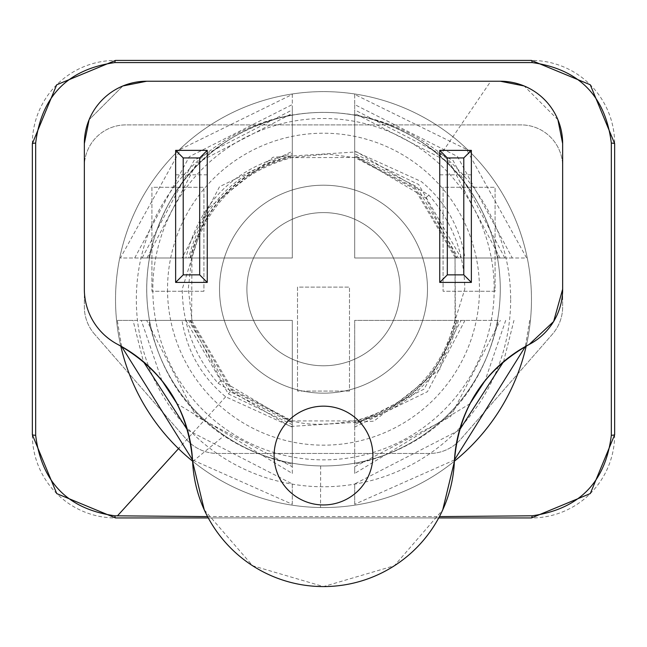 <?xml version="1.0" encoding="UTF-8"?>
<svg xmlns="http://www.w3.org/2000/svg" width="647" height="647" viewBox="0 0 647 647"><rect width="100%" height="100%" fill="white"/><g stroke="black" fill="none" stroke-linecap="round" stroke-linejoin="round"><path stroke-width="0.49" stroke-dasharray="3.23 2.43" d="M400.097 289.185A76.597 76.597 0 0 0 323.5 212.596A76.597 76.597 0 0 0 246.903 289.185A76.597 76.597 0 0 1 323.5 212.596A76.597 76.597 0 0 1 400.097 289.185A76.597 76.597 0 0 1 323.5 365.781A76.597 76.597 0 0 1 246.903 289.185A76.597 76.597 0 0 0 323.5 365.781A76.597 76.597 0 0 0 400.097 289.185M471.364 257.991L471.364 174.803L471.364 257.991L439.75 257.991L439.75 174.803L439.75 257.991M471.364 174.803L439.75 174.803M207.25 257.991L207.25 174.803L207.25 257.991L175.636 257.991L175.636 174.803L175.636 257.991M207.25 174.803L175.636 174.803M274.11 455.561A49.39 49.39 0 0 0 323.5 504.951A49.39 49.39 0 0 0 372.89 455.561A49.39 49.39 0 0 0 323.5 406.162A49.39 49.39 0 0 0 274.11 455.561M219.519 289.185A103.981 103.981 0 0 1 323.5 185.204A103.981 103.981 0 0 1 427.481 289.185A103.981 103.981 0 0 1 323.5 393.166A103.981 103.981 0 0 1 219.519 289.185A103.981 103.981 0 0 1 323.5 185.204A103.981 103.981 0 0 1 427.481 289.185A103.981 103.981 0 0 1 323.5 393.166A103.981 103.981 0 0 1 219.519 289.185A103.981 103.981 0 0 0 323.5 393.166A103.981 103.981 0 0 0 427.481 289.185A103.981 103.981 0 0 0 323.5 185.204A103.981 103.981 0 0 0 219.519 289.185A103.981 103.981 0 0 0 323.5 393.166A103.981 103.981 0 0 0 427.481 289.185A103.981 103.981 0 0 0 323.5 185.204A103.981 103.981 0 0 0 219.519 289.185M526.205 346.072A207.962 207.962 0 0 0 323.5 91.623A207.962 207.962 0 0 0 120.795 346.072A207.962 207.962 0 0 1 326.476 91.639A207.962 207.962 0 0 1 526.205 346.072A207.962 207.962 0 0 0 323.5 91.623A207.962 207.962 0 0 0 120.795 346.072M192.604 461.182A207.962 207.962 0 0 0 454.396 461.182A207.962 207.962 0 0 1 192.604 461.182A207.962 207.962 0 0 0 454.396 461.182M292.307 464.166L292.307 320.378L292.307 464.166C214.448 446.212 166.578 398.277 148.705 320.378L149.489 320.378A176.768 176.768 0 0 1 439.766 156.032A176.768 176.768 0 0 1 292.307 463.179A176.768 176.768 0 0 1 224.339 435.528L192.62 461.61M439.774 156.032L490.806 81.223L146.732 81.223M500.268 81.223L490.806 81.223M557.908 119.735L524.143 85.97M562.655 289.185L562.655 143.61M204.266 509.86L252.613 565.737L323.5 586.578L394.387 565.737L442.734 509.86M121.644 346.541L117.293 320.378L133.031 320.378L143.432 361.673M187.484 430.029L292.307 483.94L292.307 504.272L192.539 459.952M161.912 380.598L141.289 320.378L146.659 320.378L196.259 416.45L292.307 466.722L292.307 473.458L177.027 403.704M146.966 257.991L196.866 163.02L292.307 113.354L292.307 109.901L194.132 160.302L142.146 257.991L292.307 257.991L142.146 257.991M134.697 257.991L189.32 156.679L292.307 104.571L292.307 94.43L180.804 149.101L120.382 257.991L292.307 257.991L120.382 257.991M292.307 114.665L292.307 257.991L292.307 114.665C214.642 132.562 166.805 180.335 148.794 257.991M175.636 150.371L175.636 282.424L207.25 282.424L207.25 150.371L175.636 150.371M439.75 150.371L439.75 282.424L471.364 282.424L471.364 150.371L439.75 150.371M354.693 94.43L354.693 257.991L498.214 257.991C480.211 180.351 432.374 132.578 354.693 114.673L354.693 257.991L526.626 257.991L466.455 149.344L354.693 94.43L354.693 104.579L457.445 156.445L512.311 257.991L526.626 257.991M498.295 320.378L354.693 320.378L498.295 320.378C480.438 398.261 432.568 446.195 354.693 464.174L354.693 320.378L455.375 320.378C440.842 372.987 407.286 406.502 354.693 420.93L292.307 420.93L232.338 389.47L191.625 320.378L191.957 257.991L190.048 257.991C204.751 204.501 238.84 170.412 292.307 155.733L292.307 257.991L190.048 257.991M504.862 257.991L453.102 160.521L354.693 109.901L354.693 113.354L449.908 162.793L500.042 257.991L504.862 257.991L354.693 257.991L498.214 257.991M469.957 403.736L354.693 473.467L354.693 466.73L450.53 416.668L500.341 320.378M505.703 320.378L485.113 380.565M454.461 459.944L354.693 504.28L354.693 483.94L459.516 430.029M503.552 361.681L513.969 320.378M529.699 320.378L525.364 346.533M84.345 143.61L84.345 289.185C85.258 313.844 96.443 332.283 117.875 344.503C96.443 332.283 85.258 313.844 84.345 289.185M224.339 435.528A176.768 176.768 0 0 1 149.506 320.378L146.659 320.378M122.857 85.97L89.092 119.735L122.857 85.97M148.705 320.378L133.031 320.378M354.693 483.94L354.693 504.28M354.693 466.73L354.693 473.467M354.693 464.174L354.693 320.378L354.693 424.634L424.141 389.057L461.157 320.378M292.307 466.722L292.307 320.378L190.048 320.378L191.957 320.378L188.309 288.788L191.625 257.991L292.307 257.991L190.55 257.991C204.978 204.678 238.897 170.929 292.307 156.752L292.307 155.531C237.489 169.231 202.94 203.384 188.649 257.991L190.55 257.991M292.307 473.458L292.307 320.378L141.289 320.378M292.307 483.94L292.307 504.272M117.293 320.378L292.307 320.378L292.307 422.637L221.201 380.387L190.048 320.378M354.693 104.579L354.693 257.991L464.983 257.991C459.847 226.887 445.298 201.419 421.326 181.572L354.693 151.293L354.693 153.735L418.658 184.508L461.157 257.991L464.983 257.991M512.311 257.991L354.693 257.991L458.351 257.991L416.717 186.651L354.693 155.531L354.693 156.752L415.406 188.091L456.45 257.991L458.351 257.991M354.693 109.901L354.693 257.991L455.375 257.991L414.662 188.908L354.693 157.439L292.307 157.65L292.307 155.733M354.693 113.354L354.693 257.991L500.042 257.991M354.693 114.673L354.693 151.293M292.307 113.354L292.307 257.991L185.843 257.991C199.818 201.549 235.306 166.797 292.307 153.735L292.307 151.293L219.551 186.692L182.017 257.991L185.843 257.991M292.307 109.901L292.307 104.571M292.307 94.43L292.307 157.439C239.762 171.843 206.199 205.358 191.625 257.991M146.732 289.185A176.768 176.768 0 0 0 323.5 465.953A176.768 176.768 0 0 0 500.268 289.185A176.768 176.768 0 0 1 323.5 465.953A176.768 176.768 0 0 1 146.732 289.185A176.768 176.768 0 0 1 323.5 112.416A176.768 176.768 0 0 1 500.268 289.185A176.768 176.768 0 0 0 323.5 112.416A176.768 176.768 0 0 0 146.732 289.185A176.768 176.768 0 0 1 323.5 112.416A176.768 176.768 0 0 1 500.268 289.185A176.768 176.768 0 0 0 323.5 112.416A176.768 176.768 0 0 0 146.732 289.185M218.039 383.202L290.163 426.47L373.893 421.173L439.871 369.3L464.781 289.185C464.4 253.535 452.439 222.172 428.912 195.111L356.829 151.899L273.026 157.229L207.097 209.11L182.219 289.185C182.648 324.948 194.593 356.287 218.039 383.202L221.201 380.387M455.375 257.991L456.952 257.991L425.758 197.933L354.693 155.733L354.693 157.65L328.069 154.075L292.307 157.439M185.843 320.378L228.342 393.861L292.307 424.634L292.307 427.077L225.674 396.797C201.71 376.966 187.153 351.491 182.017 320.378M190.55 320.378L231.594 390.287L292.307 421.626L292.307 422.839L230.283 391.726L188.649 320.378M292.307 422.637L292.307 420.72C306.08 425.459 326.881 425.459 354.693 420.72L354.693 422.637C408.184 407.942 442.273 373.853 456.952 320.378L455.043 320.378L455.043 257.991L455.375 320.378M207.566 516.597L439.434 516.597M458.351 320.378C444.101 374.945 409.551 409.098 354.693 422.839L354.693 421.626C408.063 407.473 441.982 373.723 456.45 320.378M464.983 320.378L427.432 391.694L354.693 427.077L354.693 424.634M614.65 434.76A83.188 83.188 0 0 1 531.462 517.948L115.538 517.948A83.188 83.188 0 0 1 32.35 434.76L32.35 143.61A83.188 83.188 0 0 1 115.538 60.422L531.462 60.422A83.188 83.188 0 0 1 614.65 143.61L614.65 434.76M94.599 334.216A41.594 41.594 0 0 1 84.345 306.856L84.345 166.489A41.594 41.594 0 0 1 125.93 124.895L521.07 124.895A41.594 41.594 0 0 1 562.655 166.489L562.655 306.856A41.594 41.594 0 0 1 552.401 334.216L460.713 439.24A41.594 41.594 0 0 1 429.373 453.474L217.627 453.474A41.594 41.594 0 0 1 186.287 439.24L94.599 334.216A41.594 41.594 0 0 1 84.345 306.856L84.345 166.489A41.594 41.594 0 0 1 125.93 124.895L521.07 124.895A41.594 41.594 0 0 1 562.655 166.489L562.655 306.856A41.594 41.594 0 0 1 552.401 334.216L460.713 439.24A41.594 41.594 0 0 1 429.373 453.474L217.627 453.474A41.594 41.594 0 0 1 186.287 439.24L94.599 334.216M438.706 517.948L208.294 517.948M349.493 391.087L297.507 391.087L297.507 287.106L349.493 287.106L349.493 391.087L297.507 391.087L297.507 287.106L349.493 287.106L349.493 391.087M495.068 291.263L443.082 291.263L443.082 187.282L495.068 187.282L495.068 291.263L443.082 291.263L443.082 187.282L495.068 187.282L495.068 291.263M203.918 291.263L151.932 291.263L151.932 187.282L203.918 187.282L203.918 291.263L151.932 291.263L151.932 187.282L203.918 187.282L203.918 291.263M292.307 420.93L292.307 320.378L191.625 320.378M292.307 421.626L292.307 422.839M292.307 424.634L292.307 427.077M354.693 427.077L354.693 421.626M456.952 320.378L354.693 320.378L354.693 420.93M292.307 156.752L292.307 155.531M188.649 257.991L292.307 257.991L292.307 153.735M292.307 151.293L292.307 257.991L182.017 257.991M354.693 153.735L354.693 257.991L461.157 257.991M354.693 155.531L354.693 156.752M456.45 257.991L456.952 257.991M354.693 155.733L354.693 157.439M510.669 299.585A187.169 187.169 0 0 1 323.5 486.754A187.169 187.169 0 0 1 136.331 299.585A187.169 187.169 0 0 1 323.5 112.416A187.169 187.169 0 0 1 510.669 299.585M320.669 465.937L320.524 507.531M494.179 289.185A170.679 170.679 0 0 1 323.5 459.863A170.679 170.679 0 0 1 152.821 289.185A170.679 170.679 0 0 1 323.5 118.506A170.679 170.679 0 0 1 494.179 289.185M167.524 289.185A155.976 155.976 0 0 0 323.5 445.16A155.976 155.976 0 0 0 479.476 289.185A155.976 155.976 0 0 0 323.5 133.209A155.976 155.976 0 0 0 167.524 289.185M428.912 195.111L425.758 197.933M225.674 396.797L179.122 447.999M230.283 391.726L228.342 393.861M232.338 389.47L231.594 390.287"/><path stroke-width="0.97" d="M323.5 504.951A49.39 49.39 0 0 1 274.11 455.561A49.39 49.39 0 0 1 323.5 406.162A49.39 49.39 0 0 1 372.89 455.561A49.39 49.39 0 0 1 323.5 504.951M120.795 346.072A207.962 207.962 0 0 0 192.604 461.182A207.962 207.962 0 0 1 120.795 346.072A207.962 207.962 0 0 0 192.604 461.182M454.396 461.182A207.962 207.962 0 0 0 526.205 346.072A207.962 207.962 0 0 1 454.396 461.182A207.962 207.962 0 0 0 526.205 346.072M442.734 509.86L454.38 461.61C458.513 409.308 483.43 370.278 529.125 344.503L553.622 321.527L562.655 289.185L562.655 143.61L557.908 119.735M524.143 85.97L500.268 81.223L146.732 81.223A62.387 62.387 0 0 0 84.345 143.61L84.345 289.185A62.387 62.387 0 0 0 117.875 344.503A139.34 139.34 0 0 1 192.62 461.61L204.266 509.86M143.432 361.673L187.484 430.029M192.539 459.952L121.644 346.541M177.027 403.704L161.912 380.598M562.655 143.61A62.387 62.387 0 0 0 500.268 81.223M192.62 461.61C188.487 409.308 163.57 370.278 117.875 344.503C163.57 370.278 188.487 409.308 192.62 461.61A131.017 131.017 0 0 0 323.5 586.578A131.017 131.017 0 0 0 454.38 461.61A139.34 139.34 0 0 1 529.125 344.503A62.387 62.387 0 0 0 562.655 289.185M485.113 380.565L469.957 403.736M459.516 430.029L503.552 361.681M525.364 346.533L454.461 459.944M146.732 81.223L122.857 85.97L146.732 81.223M89.092 119.735L84.345 143.61L89.092 119.735M439.75 282.424L439.75 150.371L471.364 150.371L471.364 282.424L439.75 282.424L447.32 274.862L463.794 274.862L463.794 157.941L447.32 157.941L447.32 274.862M175.636 282.424L175.636 150.371L207.25 150.371L207.25 282.424L175.636 282.424L183.206 274.862L199.68 274.862L199.68 157.941L183.206 157.941L183.206 274.862M463.794 274.862L471.364 282.424M463.794 157.941L471.364 150.371M439.75 150.371L447.32 157.941M199.68 274.862L207.25 282.424M199.68 157.941L207.25 150.371M175.636 150.371L183.206 157.941M439.434 516.597L532.166 515.796C579.13 509.124 605.519 482.298 611.334 435.31L611.334 143.068C605.414 95.974 579.025 69.14 532.166 62.581L114.834 62.581C67.87 69.245 41.481 96.071 35.666 143.068L35.666 435.31C41.586 482.403 67.975 509.229 114.834 515.796L207.566 516.597M208.294 517.948L115.538 517.948L56.75 493.612L32.35 434.76L32.35 143.61L56.701 84.797L115.538 60.422L531.462 60.422L590.25 84.757L614.65 143.61L614.65 434.76L590.299 493.572L531.462 517.948L438.706 517.948M35.666 143.068A20.793 1.011 180 0 0 32.35 143.61M115.538 60.422A20.793 1.585 90 0 0 114.834 62.581M531.462 60.422A20.793 1.585 90 0 1 532.166 62.581M35.666 435.31A20.793 1.011 180 0 1 32.35 434.76M614.65 143.61A20.793 1.011 180 0 0 611.334 143.068M114.834 515.796A20.793 1.585 90 0 0 115.538 517.948M614.65 434.76A20.793 1.011 180 0 1 611.334 435.31M532.166 515.796A20.793 1.585 90 0 1 531.462 517.948M274.11 455.561A49.39 49.39 0 0 1 323.5 406.162A49.39 49.39 0 0 1 372.89 455.561M179.122 447.999L117.366 515.934"/></g></svg>
